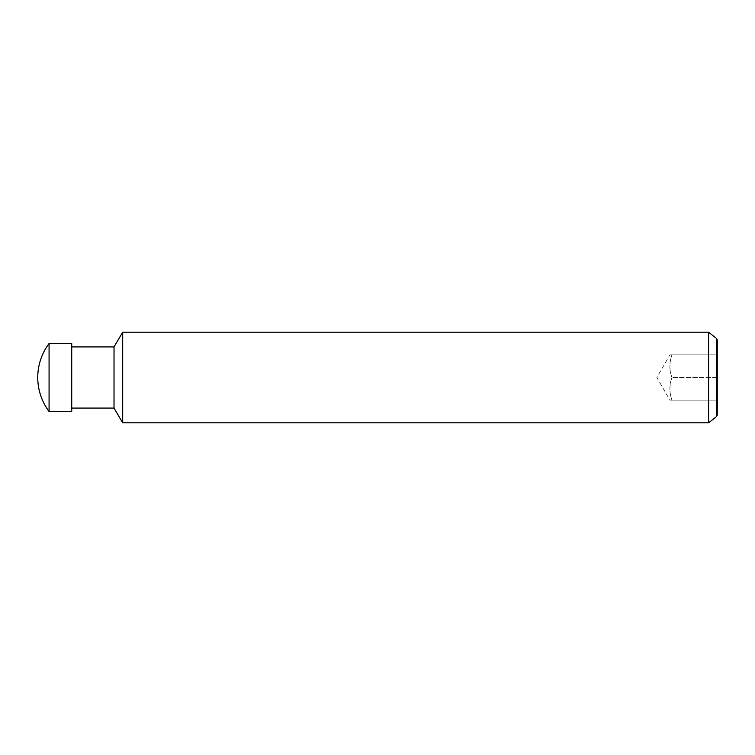 <?xml version="1.0" encoding="UTF-8"?>
<svg xmlns="http://www.w3.org/2000/svg" width="755" height="755" viewBox="0 0 755 755"><rect width="100%" height="100%" fill="white"/><g stroke="black" fill="none" stroke-linecap="round" stroke-linejoin="round"><path stroke-width="0.57" stroke-dasharray="3.77 2.83" d="M71.725 408.077L71.725 346.923L71.725 408.077M716.335 338.278L716.335 416.722M717.25 415.137L717.25 339.863M669.921 354.85L717.25 354.85L717.25 377.5L717.25 354.85L669.921 354.85L656.85 377.5L669.921 400.15L671.95 400.15C669.223 392.6 669.223 385.05 671.95 377.5C669.223 369.95 669.223 362.4 671.95 354.85C669.223 362.4 669.223 369.95 671.95 377.5C669.223 385.05 669.223 392.6 671.95 400.15L669.921 400.15M717.25 377.5L671.95 377.5L717.25 377.5L717.25 400.15L671.95 400.15L717.25 400.15L717.25 377.5M708.586 332.2L708.586 422.8M122.688 332.2L122.688 422.8M114.024 346.923L114.024 408.077M71.725 343.525L71.725 411.475M49.075 343.525L49.075 411.475"/><path stroke-width="1.13" d="M37.75 377.5A56.625 56.625 0 0 1 49.075 343.525L71.725 343.525L71.725 411.475L49.075 411.475A56.625 56.625 0 0 1 37.75 377.5M49.075 411.475L49.075 343.525M708.586 422.8L708.586 332.2L716.335 338.278L716.335 416.722L708.586 422.8L122.688 422.8L114.024 408.077L71.725 408.077M114.024 408.077L114.024 346.923L122.688 332.2L708.586 332.2M71.725 346.923L114.024 346.923M122.688 422.8L122.688 332.2M716.335 416.722L717.25 415.137L717.25 339.863L716.335 338.278"/></g></svg>
